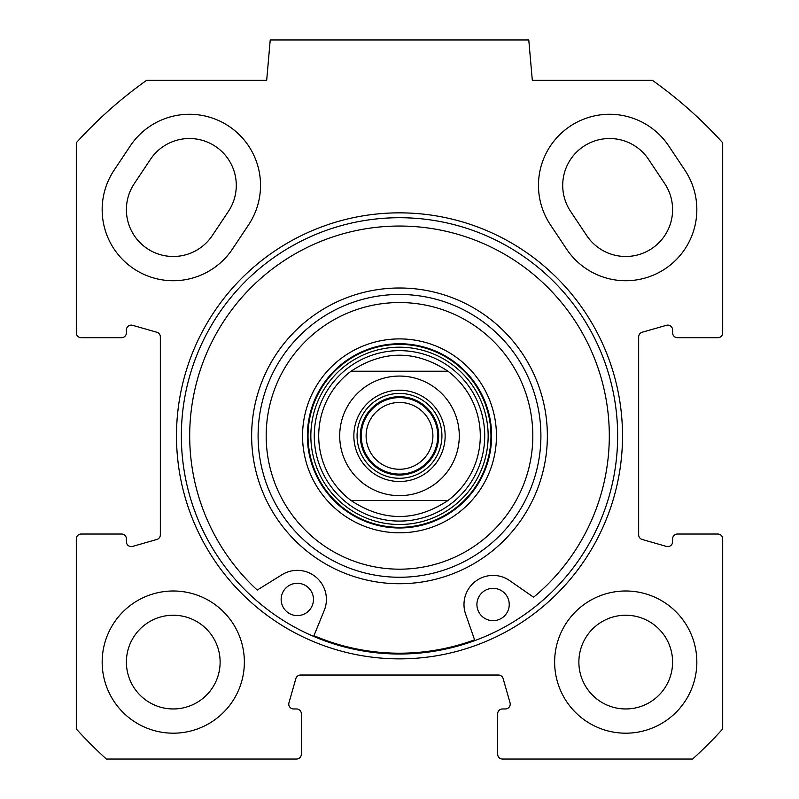 <?xml version="1.0" encoding="UTF-8"?>
<svg xmlns="http://www.w3.org/2000/svg" width="799" height="799" viewBox="0 0 799 799"><rect width="100%" height="100%" fill="white"/><g stroke="black" fill="none" stroke-linecap="round" stroke-linejoin="round"><path stroke-width="1.2" d="M134.272 183.63A46.861 46.861 0 0 0 147.276 248.619A46.861 46.861 0 0 0 212.254 235.615L228.414 211.385A46.861 46.861 0 0 0 215.42 146.397A46.861 46.861 0 0 0 150.432 159.391L134.272 183.63M586.746 235.615A46.861 46.861 0 0 0 651.724 248.619A46.861 46.861 0 0 0 664.728 183.63L648.568 159.391A46.861 46.861 0 0 0 583.58 146.397A46.861 46.861 0 0 0 570.586 211.385L586.746 235.615M248.589 224.829L232.429 249.068A71.101 71.101 0 0 1 133.823 268.784A71.101 71.101 0 0 1 114.107 170.187L130.267 145.947A71.101 71.101 0 0 1 228.864 126.222A71.101 71.101 0 0 1 248.589 224.829M566.571 249.068L550.411 224.829A71.101 71.101 0 0 1 570.136 126.222A71.101 71.101 0 0 1 668.733 145.947L684.893 170.187A71.101 71.101 0 0 1 665.177 268.784A71.101 71.101 0 0 1 566.571 249.068M76.305 538.876A4.844 4.844 0 0 1 81.158 534.032L121.558 534.032A4.844 4.844 0 0 1 126.402 538.876L126.402 541.742A4.844 4.844 0 0 0 132.584 546.406L156.824 539.475A4.844 4.844 0 0 0 160.339 534.811L160.339 336.898A4.844 4.844 0 0 0 156.824 332.244L132.584 325.313A4.844 4.844 0 0 0 126.402 329.977L126.402 332.843A4.844 4.844 0 0 1 121.558 337.687L81.158 337.687A4.844 4.844 0 0 1 76.305 332.843L76.305 142.751A436.304 436.304 0 0 1 146.567 80.349L266.686 80.349L270.222 39.95L528.778 39.95L532.314 80.349L652.433 80.349A436.304 436.304 0 0 1 722.696 142.751L722.696 332.843A4.844 4.844 0 0 1 717.842 337.687L677.442 337.687A4.844 4.844 0 0 1 672.598 332.843L672.598 329.977A4.844 4.844 0 0 0 666.416 325.313L642.176 332.244A4.844 4.844 0 0 0 638.661 336.898L638.661 534.811A4.844 4.844 0 0 0 642.176 539.475L666.416 546.406A4.844 4.844 0 0 0 672.598 541.742L672.598 538.876A4.844 4.844 0 0 1 677.442 534.032L717.842 534.032A4.844 4.844 0 0 1 722.696 538.876L722.696 728.968A436.304 436.304 0 0 1 692.603 759.05L502.521 759.05A4.844 4.844 0 0 1 497.667 754.206L497.667 713.807A4.844 4.844 0 0 1 502.521 708.953L505.377 708.953A4.844 4.844 0 0 0 510.042 702.78L503.12 678.541A4.844 4.844 0 0 0 498.456 675.025L300.544 675.025A4.844 4.844 0 0 0 295.88 678.541L288.958 702.78A4.844 4.844 0 0 0 293.623 708.953L296.479 708.953A4.844 4.844 0 0 1 301.333 713.807L301.333 754.206A4.844 4.844 0 0 1 296.479 759.05L106.397 759.05A436.304 436.304 0 0 1 76.305 728.968L76.305 538.876M399.5 658.865A223.001 223.001 0 0 0 592.628 324.354A223.001 223.001 0 0 0 206.372 324.354A223.001 223.001 0 0 0 399.5 658.865M696.838 662.091A71.101 71.101 0 0 1 590.181 723.664A71.101 71.101 0 0 1 590.181 600.518A71.101 71.101 0 0 1 696.838 662.091M244.364 662.091A71.101 71.101 0 0 1 137.718 723.664A71.101 71.101 0 0 1 137.718 600.518A71.101 71.101 0 0 1 244.364 662.091M399.5 654.011A218.157 218.157 0 0 1 210.576 326.781A218.157 218.157 0 0 1 588.424 326.781A218.157 218.157 0 0 1 399.5 654.011M672.598 662.091A46.861 46.861 0 0 0 602.306 621.512A46.861 46.861 0 0 0 602.306 702.681A46.861 46.861 0 0 0 672.598 662.091M220.125 662.091A46.861 46.861 0 0 0 149.832 621.512A46.861 46.861 0 0 0 149.832 702.681A46.861 46.861 0 0 0 220.125 662.091M447.979 500.494L351.021 500.494L447.979 500.494C415.66 521.837 383.34 521.837 351.021 500.494A80.799 80.799 0 0 1 351.021 371.225L447.979 371.225L351.021 371.225C383.34 349.872 415.66 349.872 447.979 371.225A80.799 80.799 0 0 1 447.979 500.494A80.799 80.799 0 0 0 447.979 371.225M399.5 393.438A42.417 42.417 0 0 1 436.234 457.068A42.417 42.417 0 0 1 362.766 457.068A42.417 42.417 0 0 1 399.5 393.438M399.5 390.212A45.653 45.653 0 0 0 359.969 458.686A45.653 45.653 0 0 0 439.031 458.686A45.653 45.653 0 0 0 399.5 390.212M399.5 474.107A38.252 38.252 0 0 0 432.629 416.738A38.252 38.252 0 0 0 366.371 416.738A38.252 38.252 0 0 0 399.5 474.107M399.5 469.263A33.398 33.398 0 0 1 366.102 435.854A33.398 33.398 0 0 1 399.5 402.456A33.398 33.398 0 0 1 432.898 435.854A33.398 33.398 0 0 1 399.5 469.263M399.5 302.541A133.313 133.313 0 0 1 514.956 502.521A133.313 133.313 0 0 1 284.044 502.521A133.313 133.313 0 0 1 399.5 302.541M399.5 338.906A96.959 96.959 0 0 0 315.535 484.334A96.959 96.959 0 0 0 483.465 484.334A96.959 96.959 0 0 0 399.5 338.906M313.468 599.859A16.16 16.16 0 0 1 296.898 615.59A16.16 16.16 0 0 1 281.158 599.02A16.16 16.16 0 0 1 297.737 583.29A16.16 16.16 0 0 1 313.468 599.859M509.233 604.933A16.16 16.16 0 0 1 492.663 620.663A16.16 16.16 0 0 1 476.923 604.094A16.16 16.16 0 0 1 493.502 588.354A16.16 16.16 0 0 1 509.233 604.933M313.647 636.404L324.244 610.426A29.084 29.084 0 0 0 281.987 574.721L257.238 590.062A209.807 209.807 0 0 1 251.715 286.931A209.807 209.807 0 0 1 554.796 294.781A209.807 209.807 0 0 1 533.592 597.223L509.662 580.613A29.084 29.084 0 0 0 465.617 614.091L474.856 640.588M313.947 635.664A217.348 217.348 0 0 0 474.596 639.819M399.5 521.088A85.233 85.233 0 0 0 473.308 393.248A85.233 85.233 0 0 0 325.692 393.248A85.233 85.233 0 0 0 399.5 521.088M351.021 371.225A80.799 80.799 0 0 0 351.021 500.494A80.799 80.799 0 0 1 351.021 371.225M399.5 294.461A141.393 141.393 0 0 0 277.043 506.556A141.393 141.393 0 0 0 521.957 506.556A141.393 141.393 0 0 0 399.5 294.461M399.5 343.75A92.105 92.105 0 0 1 479.27 481.917A92.105 92.105 0 0 1 319.73 481.917A92.105 92.105 0 0 1 399.5 343.75M435.375 483.695A59.795 59.795 0 0 1 339.705 435.854A59.795 59.795 0 0 1 426.237 382.381A59.795 59.795 0 0 1 435.375 483.695M399.5 396.674A39.191 39.191 0 0 1 433.438 455.45A39.191 39.191 0 0 1 365.562 455.45A39.191 39.191 0 0 1 399.5 396.674M399.5 288A147.855 147.855 0 0 0 271.45 509.792A147.855 147.855 0 0 0 527.55 509.792A147.855 147.855 0 0 0 399.5 288M399.5 527.33A91.476 91.476 0 0 0 478.721 390.122A91.476 91.476 0 0 0 320.279 390.122A91.476 91.476 0 0 0 399.5 527.33M399.5 524.514A88.649 88.649 0 0 0 476.274 391.53A88.649 88.649 0 0 0 322.726 391.53A88.649 88.649 0 0 0 399.5 524.514"/></g></svg>
